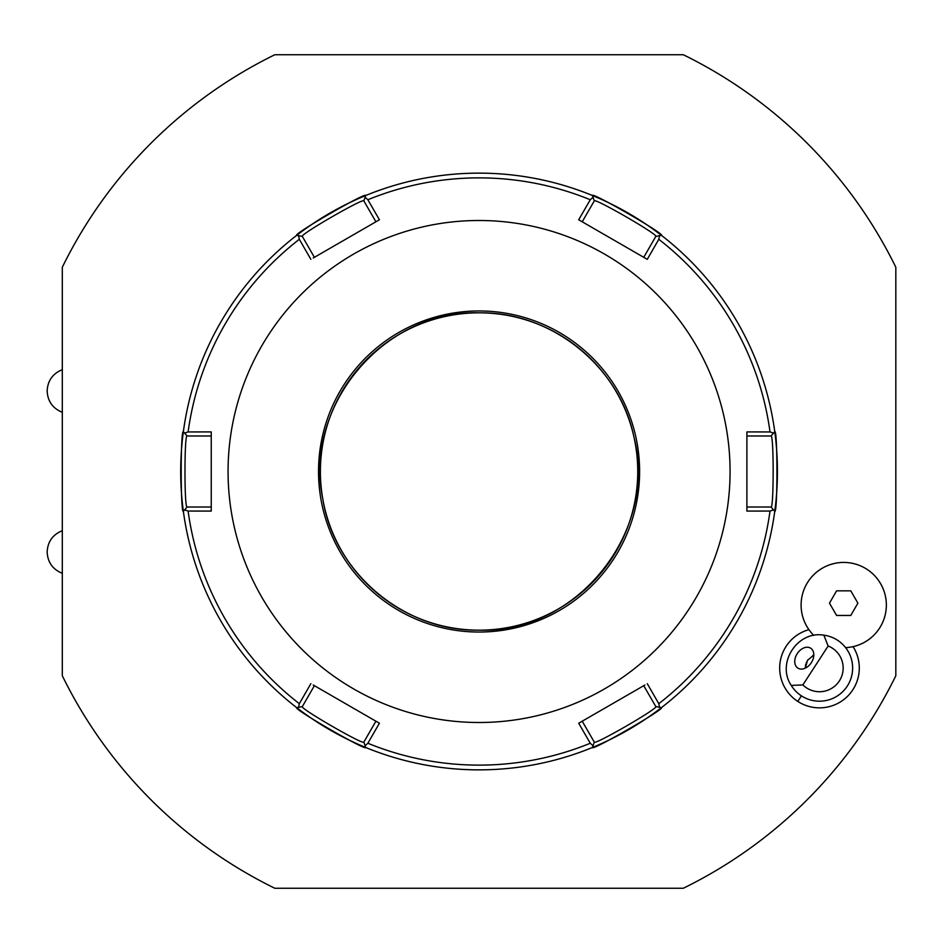 <?xml version="1.0" encoding="UTF-8"?>
<svg xmlns="http://www.w3.org/2000/svg" width="943" height="943" viewBox="0 0 943 943"><rect width="100%" height="100%" fill="white"/><g stroke="black" fill="none" stroke-linecap="round" stroke-linejoin="round"><path stroke-width="1.41" d="M683.31 888.259A464.121 464.121 0 0 0 895.826 675.754L895.826 267.246A464.121 464.121 0 0 0 683.31 54.741L274.814 54.741A464.121 464.121 0 0 0 62.309 267.246L62.309 675.754A464.121 464.121 0 0 0 274.814 888.259L683.31 888.259A464.121 464.121 0 0 0 895.826 675.754L895.826 267.246A464.121 464.121 0 0 0 683.31 54.741L274.814 54.741A464.121 464.121 0 0 0 62.309 267.246L62.309 369.68C52.737 373.569 47.692 380.677 47.15 390.991C47.692 401.305 52.737 408.413 62.309 412.303L62.309 530.697C52.737 534.587 47.692 541.695 47.15 552.009C47.692 562.323 52.737 569.431 62.309 573.32L62.309 675.754A464.121 464.121 0 0 0 274.814 888.259L683.31 888.259M808.929 629.665A39.806 39.806 0 0 0 797.802 701.427A39.806 39.806 0 0 0 853.05 646.639M644.918 685.007L578.696 723.234L590.271 743.249L593.041 745.748L592.428 747.481A298.365 298.365 0 0 0 661.385 707.674A298.365 298.365 0 0 1 592.428 747.481A298.365 298.365 0 0 0 661.385 707.674C665.558 708.594 591.167 751.559 592.428 747.481A298.365 298.365 0 0 1 296.739 707.674A298.365 298.365 0 0 0 479.068 769.865A298.365 298.365 0 0 1 183.366 431.682A298.365 298.365 0 0 0 183.366 511.318C180.49 514.43 180.478 428.617 183.366 431.682A298.365 298.365 0 0 0 183.366 511.318L184.569 509.915L188.117 511.059A293.627 293.627 0 0 0 299.332 703.69L298.542 707.333L302.338 706.566L314.349 685.761M770.018 511.059L773.566 509.915L774.757 511.318A298.365 298.365 0 0 0 774.757 431.682A298.365 298.365 0 0 1 774.757 511.318A298.365 298.365 0 0 0 774.757 431.682C777.645 428.57 777.645 514.383 774.757 511.318A298.365 298.365 0 0 1 661.385 707.674L659.581 707.333L658.803 703.69A293.627 293.627 0 0 0 770.018 511.059L746.891 511.082L746.891 431.918L770.018 431.941A293.627 293.627 0 0 0 658.803 239.31L647.263 259.349L578.696 219.766L590.271 199.751L593.041 197.252L592.428 195.519A298.365 298.365 0 0 1 661.385 235.326A298.365 298.365 0 0 0 479.068 173.135A298.365 298.365 0 0 1 592.428 195.519C591.143 191.441 665.499 234.371 661.397 235.326A298.365 298.365 0 0 0 296.739 235.326A298.365 298.365 0 0 1 365.695 195.519A298.365 298.365 0 0 0 296.739 235.326C292.625 234.371 366.992 191.441 365.695 195.519L363.857 200.918L375.915 221.794L376.74 221.322M479.869 173.135L481.272 173.147L479.869 173.135M501.9 174.019L502.619 174.066L501.9 174.019M503.751 174.16L504.8 174.255L503.751 174.16M479.975 769.865L481.248 769.853L479.975 769.865M501.9 768.981L502.619 768.934L501.9 768.981M504.352 768.793L503.751 768.84M777.421 469.473L777.409 468.883M777.397 467.41L777.268 461.834M776.961 454.785L776.997 455.434M777.421 473.527L777.409 474.117M777.397 475.59L777.268 481.166M776.961 488.215L776.997 487.566M478.16 173.135L476.875 173.147L478.16 173.135M456.223 174.019L455.516 174.066L456.223 174.019M453.783 174.207L454.385 174.16M478.266 769.865L476.852 769.853L478.266 769.865M456.223 768.981L455.516 768.934L456.223 768.981M454.385 768.84L453.324 768.745L454.385 768.84M180.714 469.473L180.714 468.883M180.726 467.41L180.856 461.834M181.174 454.785L181.139 455.434M180.714 473.527L180.714 474.117M180.726 475.59L180.856 481.166M181.174 488.215L181.139 487.566M183.366 431.682A298.365 298.365 0 0 1 296.739 235.326L298.542 235.667L299.332 239.31A293.627 293.627 0 0 0 188.117 431.941L184.569 433.085L183.366 431.682M375.915 721.206L363.857 742.082L365.695 747.481C366.98 751.559 292.636 708.629 296.739 707.674L298.542 707.333M314.325 257.203L302.338 236.434L298.542 235.667M299.933 235.962L300.888 236.151M302.338 236.434C299.002 235.043 364.34 197.335 363.857 200.918M313.217 257.993L379.428 219.766L367.853 199.751L365.082 197.252M658.803 239.31L659.581 235.667L661.385 235.326A298.365 298.365 0 0 1 774.757 431.682L773.566 433.085L770.018 431.941M365.082 745.748L367.853 743.249L379.428 723.234L313.217 685.007M364.646 744.404L364.328 743.473M363.857 742.082C364.34 745.665 299.002 707.957 302.338 706.566M211.244 508.371L211.244 507.016L187.127 507.016L184.569 509.915M185.512 508.866L186.172 508.112M187.127 507.016C184.262 509.232 184.262 433.78 187.127 435.984L211.197 435.984M184.569 433.085L187.127 435.984M188.117 431.941L211.244 431.918L211.244 434.629M310.872 259.349L299.332 239.31M479.068 722.503A251.003 251.003 0 0 1 228.065 471.5A251.003 251.003 0 0 1 479.068 220.497A251.003 251.003 0 0 1 730.071 471.5A251.003 251.003 0 0 1 479.068 722.503M299.332 703.69L310.872 683.651M211.244 431.918L211.244 511.082L188.117 511.059M647.263 683.651L658.803 703.69M479.068 312.828A158.672 158.672 0 0 1 637.739 471.5A158.672 158.672 0 0 1 479.068 630.172A158.672 158.672 0 0 1 320.396 471.5A158.672 158.672 0 0 1 479.068 312.828C384.049 309.752 303.387 405.714 322.777 498.776C334.223 572.814 404.146 631.61 479.068 630.148C576.939 633.531 658.544 531.675 633.896 436.892C619.386 366.084 551.337 311.555 479.068 312.852M582.291 221.676L594.279 200.918L593.041 197.252M581.041 221.122L578.696 219.766M593.477 198.596L593.795 199.527M594.267 200.918C593.795 197.335 659.122 235.043 655.798 236.434L643.739 257.321L644.576 257.793M659.581 235.667L655.798 236.434M746.997 435.984L771.009 435.984L773.566 433.085M772.612 434.134L771.963 434.876M770.997 435.984C773.873 433.768 773.873 509.22 770.997 507.016L746.891 507.016L746.891 507.982M773.566 509.915L771.009 507.016M659.581 707.333L655.798 706.566C659.133 707.945 593.807 745.665 594.267 742.082L582.22 721.206M593.489 744.392L593.795 743.497L593.489 744.392M593.041 745.748L594.279 742.082M578.696 723.234L581.041 721.878M643.739 685.679L655.798 706.566M746.891 434.617L746.891 431.918M846.614 647.582L847.486 647.511A42.624 42.624 0 0 0 884.345 592.133A42.624 42.624 0 0 0 822.261 568.228A42.624 42.624 0 0 0 812.465 634.026M845.753 647.629L845.612 647.629A42.624 42.624 0 0 0 884.534 592.734A42.624 42.624 0 0 0 821.718 568.546A42.624 42.624 0 0 0 813.785 635.382M828.143 646.002L823.876 635.181A33.146 33.146 0 0 1 847.285 686.091A33.146 33.146 0 0 1 791.248 685.42L802.87 684.924A23.681 23.681 0 0 0 839.341 680.94A23.681 23.681 0 0 0 828.143 646.002L802.87 684.924M823.876 635.181C797.436 630.466 776.183 663.177 791.248 685.42M797.259 653.605A11.835 8.369 -57 0 0 797.825 668.092A11.835 8.369 -57 0 0 811.298 662.729A11.835 8.369 -57 0 0 810.721 648.23A11.835 8.369 -57 0 0 797.259 653.605M812.854 655.468A14.204 14.204 0 0 1 813.809 655.02L807.562 660.3L805.275 668.151M805.275 667.774A14.204 14.204 0 0 1 805.31 667.102M805.463 665.711A14.204 14.204 0 0 1 805.77 664.296M806.23 662.917A14.204 14.204 0 0 1 806.513 662.234M807.184 660.925A14.204 14.204 0 0 1 807.986 659.699M829.475 603.155L836.582 615.449L850.786 615.449L857.894 603.155L850.786 590.848L836.582 590.848L829.475 603.155M367.853 199.751A293.627 293.627 0 0 1 590.271 199.751M590.271 743.249A293.627 293.627 0 0 1 367.853 743.249M479.068 310.954A160.546 160.546 0 0 1 639.613 471.5A160.546 160.546 0 0 1 479.068 632.046A160.546 160.546 0 0 1 318.522 471.5A160.546 160.546 0 0 1 479.068 310.954M801.42 695.84L797.802 701.427"/></g></svg>
